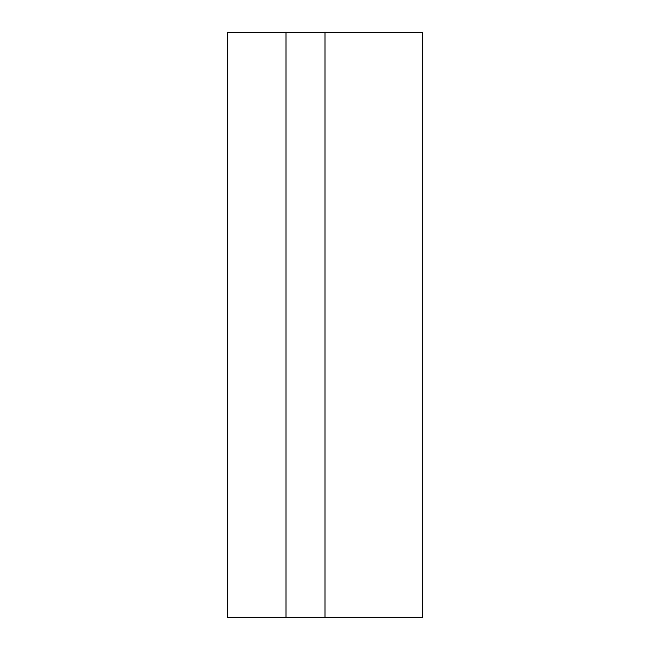 <?xml version="1.0" encoding="UTF-8"?>
<svg xmlns="http://www.w3.org/2000/svg" width="650" height="650" viewBox="0 0 650 650"><rect width="100%" height="100%" fill="white"/><g stroke="black" fill="none" stroke-linecap="round" stroke-linejoin="round"><path stroke-width="0.97" d="M286 617.5L422.5 617.5L422.5 32.5L227.5 32.5L227.5 617.5L286 617.5L286 32.5M325 617.5L325 32.5"/></g></svg>
